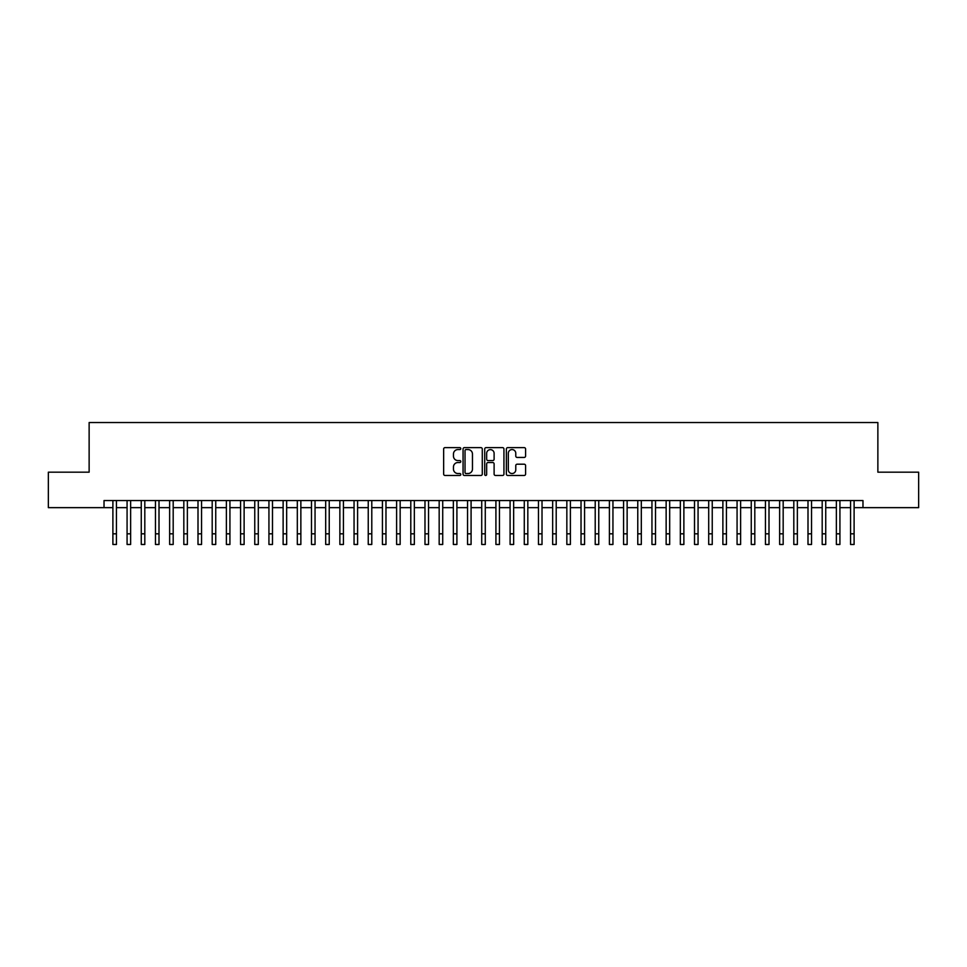 <?xml version="1.0" encoding="UTF-8"?>
<svg xmlns="http://www.w3.org/2000/svg" width="967" height="967" viewBox="0 0 967 967"><rect width="100%" height="100%" fill="white"/><g stroke="black" fill="none" stroke-linecap="round" stroke-linejoin="round"><path stroke-width="1.45" d="M460.8 448.603A0.979 0.979 0 0 0 459.833 447.624L445.038 447.624A1.39 1.39 0 0 0 443.648 449.014L443.648 474.084A1.39 1.39 0 0 0 445.038 475.474L459.833 475.474A0.979 0.979 0 0 0 460.8 474.495A0.979 0.979 0 0 0 459.833 473.528L457.911 473.528A4.46 4.46 0 0 1 453.463 469.068L453.463 466.976A4.46 4.46 0 0 1 457.911 462.528L459.833 462.528A0.979 0.979 0 0 0 460.8 461.549A0.979 0.979 0 0 0 459.833 460.57L457.911 460.57A4.46 4.46 0 0 1 453.463 456.122L453.463 454.031A4.46 4.46 0 0 1 457.911 449.57L459.833 449.57A0.979 0.979 0 0 0 460.8 448.603M524.199 457.439A1.39 1.39 0 0 0 525.589 456.049L525.589 449.014A1.39 1.39 0 0 0 524.199 447.624L507.76 447.624A1.39 1.39 0 0 0 506.37 449.014L506.37 474.084A1.39 1.39 0 0 0 507.76 475.474L524.199 475.474A1.39 1.39 0 0 0 525.589 474.084L525.589 465.586A1.39 1.39 0 0 0 524.199 464.196L517.164 464.196A1.39 1.39 0 0 0 515.774 465.586L515.774 469.793A3.723 3.723 0 0 1 512.051 473.528A3.723 3.723 0 0 1 508.316 469.793L508.316 453.293A3.723 3.723 0 0 1 512.051 449.57A3.723 3.723 0 0 1 515.774 453.293L515.774 456.049A1.39 1.39 0 0 0 517.164 457.439L524.199 457.439M104.025 507.651L48.35 507.651L48.35 472.186L89.133 472.186L89.133 422.531L877.867 422.531L877.867 472.186L918.65 472.186L918.65 507.651L862.975 507.651L862.975 500.555L104.025 500.555L104.025 507.651L112.897 507.651M482.279 449.014A1.39 1.39 0 0 0 480.889 447.624L464.462 447.624A1.39 1.39 0 0 0 463.06 449.014L463.06 474.084A1.39 1.39 0 0 0 464.462 475.474L480.889 475.474A1.39 1.39 0 0 0 482.279 474.084L482.279 449.014M486.111 447.624L502.538 447.624A1.39 1.39 0 0 1 503.94 449.014L503.94 474.084A1.39 1.39 0 0 1 502.538 475.474L495.515 475.474A1.39 1.39 0 0 1 494.113 474.084L494.113 463.918A1.39 1.39 0 0 0 492.723 462.528L488.057 462.528A1.39 1.39 0 0 0 486.667 463.918L486.667 474.495A0.979 0.979 0 0 1 485.688 475.474A0.979 0.979 0 0 1 484.721 474.495L484.721 449.014A1.39 1.39 0 0 1 486.111 447.624M116.439 507.651L127.076 507.651M130.63 507.651L141.267 507.651M144.808 507.651L155.457 507.651M158.999 507.651L169.636 507.651M173.19 507.651L183.827 507.651M187.368 507.651L198.005 507.651M201.559 507.651L212.196 507.651M215.738 507.651L226.387 507.651M229.928 507.651L240.565 507.651M244.119 507.651L254.756 507.651M258.298 507.651L268.935 507.651M272.489 507.651L283.126 507.651M286.667 507.651L297.316 507.651M300.858 507.651L311.495 507.651M315.049 507.651L325.686 507.651M329.227 507.651L339.864 507.651M343.418 507.651L354.055 507.651M357.597 507.651L368.246 507.651M371.787 507.651L382.424 507.651M385.978 507.651L396.615 507.651M400.157 507.651L410.794 507.651M414.347 507.651L424.984 507.651M428.526 507.651L439.175 507.651M442.717 507.651L453.354 507.651M456.907 507.651L467.545 507.651M471.086 507.651L481.723 507.651M485.277 507.651L495.914 507.651M499.455 507.651L510.092 507.651M513.646 507.651L524.283 507.651M527.825 507.651L538.474 507.651M542.016 507.651L552.653 507.651M556.206 507.651L566.843 507.651M570.385 507.651L581.022 507.651M584.576 507.651L595.213 507.651M598.754 507.651L609.403 507.651M612.945 507.651L623.582 507.651M627.136 507.651L637.773 507.651M641.314 507.651L651.951 507.651M655.505 507.651L666.142 507.651M669.684 507.651L680.333 507.651M683.874 507.651L694.511 507.651M698.065 507.651L708.702 507.651M712.244 507.651L722.881 507.651M726.435 507.651L737.072 507.651M740.613 507.651L751.262 507.651M754.804 507.651L765.441 507.651M768.995 507.651L779.632 507.651M783.173 507.651L793.81 507.651M797.364 507.651L808.001 507.651M811.543 507.651L822.192 507.651M825.733 507.651L836.37 507.651M839.924 507.651L850.561 507.651M854.103 507.651L862.975 507.651M465.985 449.57A0.979 0.979 0 0 0 465.018 450.549L465.018 472.549A0.979 0.979 0 0 0 465.985 473.528L468.004 473.528A4.46 4.46 0 0 0 472.464 469.068L472.464 454.031A4.46 4.46 0 0 0 468.004 449.57L465.985 449.57M494.113 453.366A3.723 3.723 0 0 0 490.39 449.643A3.723 3.723 0 0 0 486.667 453.366L486.667 459.18A1.39 1.39 0 0 0 488.057 460.57L492.723 460.57A1.39 1.39 0 0 0 494.113 459.18L494.113 453.366M112.897 533.82L116.439 533.82L116.439 544.469L112.897 544.469L112.897 500.555M116.439 533.82L116.439 500.555M127.076 544.469L130.63 544.469L127.076 544.469L127.076 500.555M130.63 544.469L130.63 500.555M141.267 544.469L144.808 544.469L141.267 544.469L141.267 500.555M144.808 544.469L144.808 500.555M155.457 544.469L158.999 544.469L155.457 544.469L155.457 500.555M158.999 544.469L158.999 500.555M169.636 544.469L173.19 544.469L169.636 544.469L169.636 500.555M173.19 544.469L173.19 500.555M183.827 544.469L187.368 544.469L183.827 544.469L183.827 500.555M187.368 544.469L187.368 500.555M198.005 544.469L201.559 544.469L198.005 544.469L198.005 500.555M201.559 544.469L201.559 500.555M212.196 544.469L215.738 544.469L212.196 544.469L212.196 500.555M215.738 544.469L215.738 500.555M226.387 544.469L229.928 544.469L226.387 544.469L226.387 500.555M229.928 544.469L229.928 500.555M240.565 544.469L244.119 544.469L240.565 544.469L240.565 500.555M244.119 544.469L244.119 500.555M254.756 544.469L258.298 544.469L254.756 544.469L254.756 500.555M258.298 544.469L258.298 500.555M268.935 544.469L272.489 544.469L268.935 544.469L268.935 500.555M272.489 544.469L272.489 500.555M283.126 544.469L286.667 544.469L283.126 544.469L283.126 500.555M286.667 544.469L286.667 500.555M297.316 544.469L300.858 544.469L297.316 544.469L297.316 500.555M300.858 544.469L300.858 500.555M311.495 544.469L315.049 544.469L311.495 544.469L311.495 500.555M315.049 544.469L315.049 500.555M325.686 544.469L329.227 544.469L325.686 544.469L325.686 500.555M329.227 544.469L329.227 500.555M339.864 544.469L343.418 544.469L339.864 544.469L339.864 500.555M343.418 544.469L343.418 500.555M354.055 544.469L357.597 544.469L354.055 544.469L354.055 500.555M357.597 544.469L357.597 500.555M368.246 544.469L371.787 544.469L368.246 544.469L368.246 500.555M371.787 544.469L371.787 500.555M382.424 544.469L385.978 544.469L382.424 544.469L382.424 500.555M385.978 544.469L385.978 500.555M396.615 544.469L400.157 544.469L396.615 544.469L396.615 500.555M400.157 544.469L400.157 500.555M410.794 544.469L414.347 544.469L410.794 544.469L410.794 500.555M414.347 544.469L414.347 500.555M424.984 544.469L428.526 544.469L424.984 544.469L424.984 500.555M428.526 544.469L428.526 500.555M439.175 544.469L442.717 544.469L439.175 544.469L439.175 500.555M442.717 544.469L442.717 500.555M453.354 544.469L456.907 544.469L453.354 544.469L453.354 500.555M456.907 544.469L456.907 500.555M467.545 544.469L471.086 544.469L467.545 544.469L467.545 500.555M471.086 544.469L471.086 500.555M481.723 544.469L485.277 544.469L481.723 544.469L481.723 500.555M485.277 544.469L485.277 500.555M495.914 544.469L499.455 544.469L495.914 544.469L495.914 500.555M499.455 544.469L499.455 500.555M510.092 544.469L513.646 544.469L510.092 544.469L510.092 500.555M513.646 544.469L513.646 500.555M524.283 544.469L527.825 544.469L524.283 544.469L524.283 500.555M527.825 544.469L527.825 500.555M538.474 544.469L542.016 544.469L538.474 544.469L538.474 500.555M542.016 544.469L542.016 500.555M552.653 544.469L556.206 544.469L552.653 544.469L552.653 500.555M556.206 544.469L556.206 500.555M566.843 544.469L570.385 544.469L566.843 544.469L566.843 500.555M570.385 544.469L570.385 500.555M581.022 544.469L584.576 544.469L581.022 544.469L581.022 500.555M584.576 544.469L584.576 500.555M595.213 544.469L598.754 544.469L595.213 544.469L595.213 500.555M598.754 544.469L598.754 500.555M609.403 544.469L612.945 544.469L609.403 544.469L609.403 500.555M612.945 544.469L612.945 500.555M623.582 544.469L627.136 544.469L623.582 544.469L623.582 500.555M627.136 544.469L627.136 500.555M637.773 544.469L641.314 544.469L637.773 544.469L637.773 500.555M641.314 544.469L641.314 500.555M651.951 544.469L655.505 544.469L651.951 544.469L651.951 500.555M655.505 544.469L655.505 500.555M666.142 544.469L669.684 544.469L666.142 544.469L666.142 500.555M669.684 544.469L669.684 500.555M680.333 544.469L683.874 544.469L680.333 544.469L680.333 500.555M683.874 544.469L683.874 500.555M694.511 544.469L698.065 544.469L694.511 544.469L694.511 500.555M698.065 544.469L698.065 500.555M708.702 544.469L712.244 544.469L708.702 544.469L708.702 500.555M712.244 544.469L712.244 500.555M722.881 544.469L726.435 544.469L722.881 544.469L722.881 500.555M726.435 544.469L726.435 500.555M737.072 544.469L740.613 544.469L737.072 544.469L737.072 500.555M740.613 544.469L740.613 500.555M751.262 544.469L754.804 544.469L751.262 544.469L751.262 500.555M754.804 544.469L754.804 500.555M765.441 544.469L768.995 544.469L765.441 544.469L765.441 500.555M768.995 544.469L768.995 500.555M779.632 544.469L783.173 544.469L779.632 544.469L779.632 500.555M783.173 544.469L783.173 500.555M793.81 544.469L797.364 544.469L793.81 544.469L793.81 500.555M797.364 544.469L797.364 500.555M808.001 544.469L811.543 544.469L808.001 544.469L808.001 500.555M811.543 544.469L811.543 500.555M822.192 544.469L825.733 544.469L822.192 544.469L822.192 500.555M825.733 544.469L825.733 500.555M836.37 544.469L839.924 544.469L836.37 544.469L836.37 500.555M839.924 544.469L839.924 500.555M850.561 544.469L854.103 544.469L850.561 544.469L850.561 500.555M854.103 544.469L854.103 500.555M127.076 533.82L130.63 533.82M141.267 533.82L144.808 533.82M155.457 533.82L158.999 533.82M169.636 533.82L173.19 533.82M183.827 533.82L187.368 533.82M198.005 533.82L201.559 533.82M212.196 533.82L215.738 533.82M226.387 533.82L229.928 533.82M240.565 533.82L244.119 533.82M254.756 533.82L258.298 533.82M268.935 533.82L272.489 533.82M283.126 533.82L286.667 533.82M297.316 533.82L300.858 533.82M311.495 533.82L315.049 533.82M325.686 533.82L329.227 533.82M339.864 533.82L343.418 533.82M354.055 533.82L357.597 533.82M368.246 533.82L371.787 533.82M382.424 533.82L385.978 533.82M396.615 533.82L400.157 533.82M410.794 533.82L414.347 533.82M424.984 533.82L428.526 533.82M439.175 533.82L442.717 533.82M453.354 533.82L456.907 533.82M467.545 533.82L471.086 533.82M481.723 533.82L485.277 533.82M495.914 533.82L499.455 533.82M510.092 533.82L513.646 533.82M524.283 533.82L527.825 533.82M538.474 533.82L542.016 533.82M552.653 533.82L556.206 533.82M566.843 533.82L570.385 533.82M581.022 533.82L584.576 533.82M595.213 533.82L598.754 533.82M609.403 533.82L612.945 533.82M623.582 533.82L627.136 533.82M637.773 533.82L641.314 533.82M651.951 533.82L655.505 533.82M666.142 533.82L669.684 533.82M680.333 533.82L683.874 533.82M694.511 533.82L698.065 533.82M708.702 533.82L712.244 533.82M722.881 533.82L726.435 533.82M737.072 533.82L740.613 533.82M751.262 533.82L754.804 533.82M765.441 533.82L768.995 533.82M779.632 533.82L783.173 533.82M793.81 533.82L797.364 533.82M808.001 533.82L811.543 533.82M822.192 533.82L825.733 533.82M836.37 533.82L839.924 533.82M850.561 533.82L854.103 533.82"/></g></svg>
